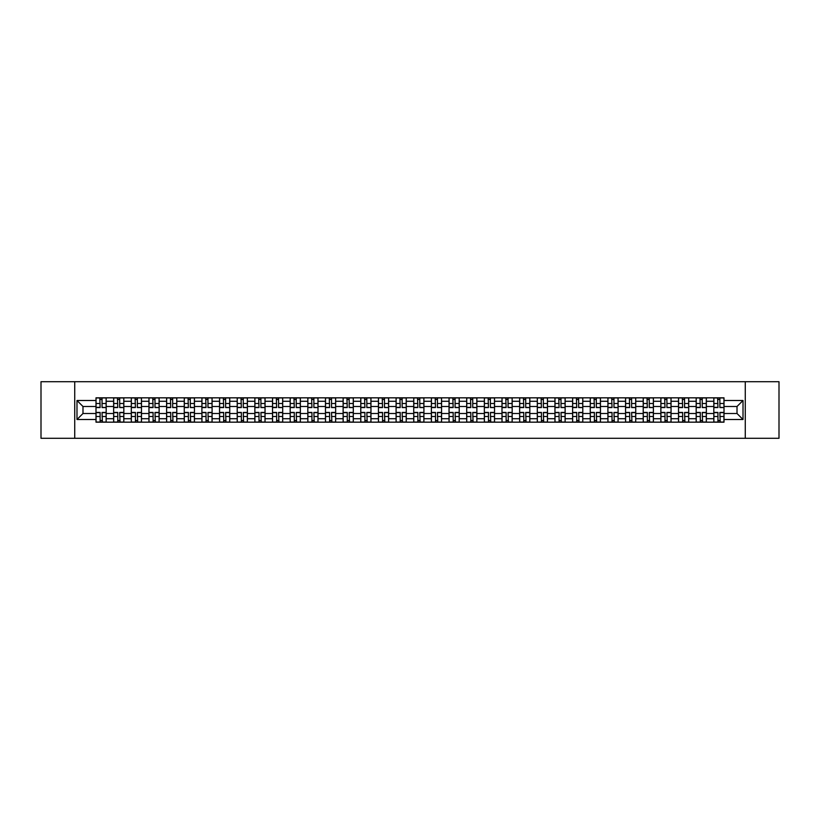 <?xml version="1.0" encoding="UTF-8"?>
<svg xmlns="http://www.w3.org/2000/svg" width="820" height="820" viewBox="0 0 820 820"><rect width="100%" height="100%" fill="white"/><g stroke="black" fill="none" stroke-linecap="round" stroke-linejoin="round"><path stroke-width="1.23" d="M745.277 438.29L779 438.29L779 381.71L41 381.71L41 438.29L745.277 438.29L745.277 381.71M113.642 422.167L113.642 401.287L106.18 401.287L106.18 422.167M106.18 401.287L106.18 397.833M113.642 401.287L113.642 397.833M123.83 397.833L123.83 422.167M131.302 422.167L131.302 397.833M141.481 397.833L141.481 422.167M148.953 422.167L148.953 397.833M159.131 397.833L159.131 422.167M166.603 422.167L166.603 397.833M176.782 397.833L176.782 422.167M184.254 422.167L184.254 397.833M194.442 397.833L194.442 422.167M201.904 422.167L201.904 397.833M212.093 397.833L212.093 422.167M219.555 422.167L219.555 397.833M229.743 397.833L229.743 422.167M237.216 422.167L237.216 397.833M247.394 397.833L247.394 422.167M254.866 422.167L254.866 397.833M265.044 397.833L265.044 422.167M272.517 422.167L272.517 397.833M282.695 397.833L282.695 422.167M290.167 422.167L290.167 397.833M300.356 397.833L300.356 422.167M307.818 422.167L307.818 397.833M318.006 397.833L318.006 422.167M325.468 422.167L325.468 397.833M335.657 397.833L335.657 422.167M343.129 422.167L343.129 397.833M353.307 397.833L353.307 422.167M360.779 422.167L360.779 397.833M370.958 397.833L370.958 422.167M378.43 422.167L378.43 397.833M388.618 397.833L388.618 422.167M396.08 422.167L396.08 397.833M406.269 397.833L406.269 422.167M413.731 422.167L413.731 397.833M423.919 397.833L423.919 422.167M431.381 422.167L431.381 397.833M441.57 397.833L441.57 422.167M449.042 422.167L449.042 397.833M459.22 397.833L459.22 422.167M466.693 422.167L466.693 397.833M476.871 397.833L476.871 422.167M484.343 422.167L484.343 397.833M494.532 397.833L494.532 422.167M501.994 422.167L501.994 397.833M512.182 397.833L512.182 422.167M519.644 422.167L519.644 397.833M529.833 397.833L529.833 422.167M537.305 422.167L537.305 397.833M547.483 397.833L547.483 422.167M554.955 422.167L554.955 397.833M565.134 397.833L565.134 422.167M572.606 422.167L572.606 397.833M582.784 397.833L582.784 422.167M590.256 422.167L590.256 397.833M600.445 397.833L600.445 422.167M607.907 422.167L607.907 397.833M618.095 397.833L618.095 422.167M625.557 422.167L625.557 397.833M635.746 397.833L635.746 422.167M643.218 422.167L643.218 397.833M653.396 397.833L653.396 422.167M660.869 422.167L660.869 397.833M671.047 397.833L671.047 422.167M678.519 422.167L678.519 397.833M688.697 397.833L688.697 422.167M696.17 422.167L696.17 397.833M706.358 397.833L706.358 422.167M713.82 422.167L713.82 397.833M713.82 413.505L706.358 413.505M696.17 413.505L688.697 413.505M678.519 413.505L671.047 413.505M660.869 413.505L653.396 413.505M643.218 413.505L635.746 413.505M625.557 413.505L618.095 413.505M607.907 413.505L600.445 413.505M590.256 413.505L582.784 413.505M572.606 413.505L565.134 413.505M554.955 413.505L547.483 413.505M537.305 413.505L529.833 413.505M519.644 413.505L512.182 413.505M501.994 413.505L494.532 413.505M484.343 413.505L476.871 413.505M466.693 413.505L459.22 413.505M449.042 413.505L441.57 413.505M431.381 413.505L423.919 413.505M413.731 413.505L406.269 413.505M396.08 413.505L388.618 413.505M378.43 413.505L370.958 413.505M360.779 413.505L353.307 413.505M343.129 413.505L335.657 413.505M325.468 413.505L318.006 413.505M307.818 413.505L300.356 413.505M290.167 413.505L282.695 413.505M272.517 413.505L265.044 413.505M254.866 413.505L247.394 413.505M237.216 413.505L229.743 413.505M219.555 413.505L212.093 413.505M201.904 413.505L194.442 413.505M184.254 413.505L176.782 413.505M166.603 413.505L159.131 413.505M148.953 413.505L141.481 413.505M131.302 413.505L123.83 413.505M113.642 413.505L106.18 413.505M713.82 406.494L706.358 406.494M696.17 406.494L688.697 406.494M678.519 406.494L671.047 406.494M660.869 406.494L653.396 406.494M643.218 406.494L635.746 406.494M625.557 406.494L618.095 406.494M607.907 406.494L600.445 406.494M590.256 406.494L582.784 406.494M572.606 406.494L565.134 406.494M554.955 406.494L547.483 406.494M537.305 406.494L529.833 406.494M519.644 406.494L512.182 406.494M501.994 406.494L494.532 406.494M484.343 406.494L476.871 406.494M466.693 406.494L459.22 406.494M449.042 406.494L441.57 406.494M431.381 406.494L423.919 406.494M413.731 406.494L406.269 406.494M396.08 406.494L388.618 406.494M378.43 406.494L370.958 406.494M360.779 406.494L353.307 406.494M343.129 406.494L335.657 406.494M325.468 406.494L318.006 406.494M307.818 406.494L300.356 406.494M290.167 406.494L282.695 406.494M272.517 406.494L265.044 406.494M254.866 406.494L247.394 406.494M237.216 406.494L229.743 406.494M219.555 406.494L212.093 406.494M201.904 406.494L194.442 406.494M184.254 406.494L176.782 406.494M166.603 406.494L159.131 406.494M148.953 406.494L141.481 406.494M131.302 406.494L123.83 406.494M113.642 406.494L106.18 406.494M82.984 413.505L95.991 413.505L95.991 406.494L82.984 406.494L82.984 413.505L76.988 419.502L76.988 400.498L95.991 400.498L95.991 406.494M724.009 406.494L724.009 413.505L737.016 413.505L737.016 406.494L724.009 406.494L724.009 397.833L95.991 397.833L95.991 400.498M724.009 400.498L743.012 400.498L743.012 419.502L724.009 419.502L724.009 413.505M95.991 413.505L95.991 422.167L724.009 422.167L724.009 419.502M95.991 419.502L76.988 419.502M74.722 438.29L74.722 381.71M102.049 420.465L100.122 420.465M100.122 399.535L102.049 399.535M119.699 420.465L117.772 420.465M117.772 399.535L119.699 399.535M137.35 420.465L135.433 420.465M135.433 399.535L137.35 399.535M155 420.465L153.084 420.465M153.084 399.535L155 399.535M172.661 420.465L170.734 420.465M170.734 399.535L172.661 399.535M190.312 420.465L188.385 420.465M188.385 399.535L190.312 399.535M207.962 420.465L206.035 420.465M206.035 399.535L207.962 399.535M225.613 420.465L223.686 420.465M223.686 399.535L225.613 399.535M243.263 420.465L241.346 420.465M241.346 399.535L243.263 399.535M260.914 420.465L258.997 420.465M258.997 399.535L260.914 399.535M278.574 420.465L276.647 420.465M276.647 399.535L278.574 399.535M296.225 420.465L294.298 420.465M294.298 399.535L296.225 399.535M313.875 420.465L311.948 420.465M311.948 399.535L313.875 399.535M331.526 420.465L329.599 420.465M329.599 399.535L331.526 399.535M349.176 420.465L347.26 420.465M347.26 399.535L349.176 399.535M366.827 420.465L364.91 420.465M364.91 399.535L366.827 399.535M384.488 420.465L382.561 420.465M382.561 399.535L384.488 399.535M402.138 420.465L400.211 420.465M400.211 399.535L402.138 399.535M419.789 420.465L417.862 420.465M417.862 399.535L419.789 399.535M437.439 420.465L435.512 420.465M435.512 399.535L437.439 399.535M455.09 420.465L453.173 420.465M453.173 399.535L455.09 399.535M472.74 420.465L470.823 420.465M470.823 399.535L472.74 399.535M490.401 420.465L488.474 420.465M488.474 399.535L490.401 399.535M508.051 420.465L506.124 420.465M506.124 399.535L508.051 399.535M525.702 420.465L523.775 420.465M523.775 399.535L525.702 399.535M543.352 420.465L541.425 420.465M541.425 399.535L543.352 399.535M561.003 420.465L559.086 420.465M559.086 399.535L561.003 399.535M578.653 420.465L576.737 420.465M576.737 399.535L578.653 399.535M596.314 420.465L594.387 420.465M594.387 399.535L596.314 399.535M613.965 420.465L612.038 420.465M612.038 399.535L613.965 399.535M631.615 420.465L629.688 420.465M629.688 399.535L631.615 399.535M649.266 420.465L647.339 420.465M647.339 399.535L649.266 399.535M666.916 420.465L664.999 420.465M664.999 399.535L666.916 399.535M684.567 420.465L682.65 420.465M682.65 399.535L684.567 399.535M702.227 420.465L700.3 420.465M700.3 399.535L702.227 399.535M719.878 420.465L717.951 420.465M717.951 399.535L719.878 399.535M76.988 400.498L82.984 406.494M737.016 413.505L743.012 419.502M737.016 406.494L743.012 400.498M102.049 407.325L106.118 407.571L102.049 407.571L102.049 397.946L106.118 397.946L103.853 397.946M106.118 407.325L106.118 397.946M100.122 399.422L102.049 399.422M98.318 397.946L96.053 397.946L96.053 407.571L100.122 407.571L99.784 397.946M96.053 397.946L102.387 397.946M100.122 412.429L100.122 422.054L96.053 422.054L96.053 412.429L100.122 412.429M102.049 420.578L100.122 420.578M99.784 422.054L106.118 422.054L106.118 412.429L102.049 412.429L102.387 422.054M119.699 407.325L123.769 407.571L119.699 407.571L119.699 397.946L123.769 397.946L121.514 397.946M123.769 407.325L123.769 397.946M117.772 399.422L119.699 399.422M115.968 397.946L113.703 397.946L113.703 407.571L117.772 407.571L117.434 397.946M113.703 397.946L120.038 397.946M137.35 407.325L141.429 407.571L137.35 407.571L137.35 397.946L141.429 397.946L139.164 397.946M141.429 407.325L141.429 397.946M135.433 399.422L137.35 399.422M133.619 397.946L131.354 397.946L131.354 407.571L135.433 407.571L135.085 397.946M131.354 397.946L137.688 397.946M117.772 412.429L117.772 422.054L113.703 422.054L113.703 412.429L117.772 412.429M119.699 420.578L117.772 420.578M117.434 422.054L123.769 422.054L123.769 412.429L119.699 412.429L120.038 422.054M135.433 412.429L135.433 422.054L131.354 422.054L131.354 412.429L135.433 412.429M137.35 420.578L135.433 420.578M135.085 422.054L141.429 422.054L141.429 412.429L137.35 412.429L137.688 422.054M155 407.325L159.08 407.571L155 407.571L155 397.946L159.08 397.946L156.815 397.946M159.08 407.325L159.08 397.946M153.084 399.422L155 399.422M151.269 397.946L149.004 397.946L149.004 407.571L153.084 407.571L152.745 397.946M149.004 397.946L155.339 397.946M172.661 407.325L176.73 407.571L172.661 407.571L172.661 397.946L176.73 397.946L174.465 397.946M176.73 407.325L176.73 397.946M170.734 399.422L172.661 399.422M168.92 397.946L166.655 397.946L166.655 407.571L170.734 407.571L170.396 397.946M166.655 397.946L172.999 397.946M190.312 407.325L194.381 407.571L190.312 407.571L190.312 397.946L194.381 397.946L192.116 397.946M194.381 407.325L194.381 397.946M188.385 399.422L190.312 399.422M186.57 397.946L184.315 397.946L184.315 407.571L188.385 407.571L188.046 397.946M184.315 397.946L190.65 397.946M153.084 412.429L153.084 422.054L149.004 422.054L149.004 412.429L153.084 412.429M155 420.578L153.084 420.578M152.745 422.054L159.08 422.054L159.08 412.429L155 412.429L155.339 422.054M170.734 412.429L170.734 422.054L166.655 422.054L166.655 412.429L170.734 412.429M172.661 420.578L170.734 420.578M170.396 422.054L176.73 422.054L176.73 412.429L172.661 412.429L172.999 422.054M188.385 412.429L188.385 422.054L184.315 422.054L184.315 412.429L188.385 412.429M190.312 420.578L188.385 420.578M188.046 422.054L194.381 422.054L194.381 412.429L190.312 412.429L190.65 422.054M207.962 407.325L212.031 407.571L207.962 407.571L207.962 397.946L212.031 397.946L209.776 397.946M212.031 407.325L212.031 397.946M206.035 399.422L207.962 399.422M204.231 397.946L201.966 397.946L201.966 407.571L206.035 407.571L205.697 397.946M201.966 397.946L208.3 397.946M206.035 412.429L206.035 422.054L201.966 422.054L201.966 412.429L206.035 412.429M207.962 420.578L206.035 420.578M205.697 422.054L212.031 422.054L212.031 412.429L207.962 412.429L208.3 422.054M225.613 407.325L229.682 407.571L225.613 407.571L225.613 397.946L229.682 397.946L227.427 397.946M229.682 407.325L229.682 397.946M223.686 399.422L225.613 399.422M221.882 397.946L219.616 397.946L219.616 407.571L223.686 407.571L223.347 397.946M219.616 397.946L225.951 397.946M223.686 412.429L223.686 422.054L219.616 422.054L219.616 412.429L223.686 412.429M225.613 420.578L223.686 420.578M223.347 422.054L229.682 422.054L229.682 412.429L225.613 412.429L225.951 422.054M243.263 407.325L247.343 407.571L243.263 407.571L243.263 397.946L247.343 397.946L245.077 397.946M247.343 407.325L247.343 397.946M241.346 399.422L243.263 399.422M239.532 397.946L237.267 397.946L237.267 407.571L241.346 407.571L240.998 397.946M237.267 397.946L243.601 397.946M241.346 412.429L241.346 422.054L237.267 422.054L237.267 412.429L241.346 412.429M243.263 420.578L241.346 420.578M240.998 422.054L247.343 422.054L247.343 412.429L243.263 412.429L243.601 422.054M260.914 407.325L264.993 407.571L260.914 407.571L260.914 397.946L264.993 397.946L262.728 397.946M264.993 407.325L264.993 397.946M258.997 399.422L260.914 399.422M257.183 397.946L254.917 397.946L254.917 407.571L258.997 407.571L258.659 397.946M254.917 397.946L261.262 397.946M258.997 412.429L258.997 422.054L254.917 422.054L254.917 412.429L258.997 412.429M260.914 420.578L258.997 420.578M258.659 422.054L264.993 422.054L264.993 412.429L260.914 412.429L261.262 422.054M278.574 407.325L282.644 407.571L278.574 407.571L278.574 397.946L282.644 397.946L280.378 397.946M282.644 407.325L282.644 397.946M276.647 399.422L278.574 399.422M274.833 397.946L272.568 397.946L272.568 407.571L276.647 407.571L276.309 397.946M272.568 397.946L278.913 397.946M276.647 412.429L276.647 422.054L272.568 422.054L272.568 412.429L276.647 412.429M278.574 420.578L276.647 420.578M276.309 422.054L282.644 422.054L282.644 412.429L278.574 412.429L278.913 422.054M296.225 407.325L300.294 407.571L296.225 407.571L296.225 397.946L300.294 397.946L298.029 397.946M300.294 407.325L300.294 397.946M294.298 399.422L296.225 399.422M292.484 397.946L290.229 397.946L290.229 407.571L294.298 407.571L293.96 397.946M290.229 397.946L296.563 397.946M294.298 412.429L294.298 422.054L290.229 422.054L290.229 412.429L294.298 412.429M296.225 420.578L294.298 420.578M293.96 422.054L300.294 422.054L300.294 412.429L296.225 412.429L296.563 422.054M313.875 407.325L317.945 407.571L313.875 407.571L313.875 397.946L317.945 397.946L315.69 397.946M317.945 407.325L317.945 397.946M311.948 399.422L313.875 399.422M310.144 397.946L307.879 397.946L307.879 407.571L311.948 407.571L311.61 397.946M307.879 397.946L314.214 397.946M311.948 412.429L311.948 422.054L307.879 422.054L307.879 412.429L311.948 412.429M313.875 420.578L311.948 420.578M311.61 422.054L317.945 422.054L317.945 412.429L313.875 412.429L314.214 422.054M331.526 407.325L335.595 407.571L331.526 407.571L331.526 397.946L335.595 397.946L333.34 397.946M335.595 407.325L335.595 397.946M329.599 399.422L331.526 399.422M327.795 397.946L325.53 397.946L325.53 407.571L329.599 407.571L329.261 397.946M325.53 397.946L331.864 397.946M329.599 412.429L329.599 422.054L325.53 422.054L325.53 412.429L329.599 412.429M331.526 420.578L329.599 420.578M329.261 422.054L335.595 422.054L335.595 412.429L331.526 412.429L331.864 422.054M349.176 407.325L353.256 407.571L349.176 407.571L349.176 397.946L353.256 397.946L350.991 397.946M353.256 407.325L353.256 397.946M347.26 399.422L349.176 399.422M345.445 397.946L343.18 397.946L343.18 407.571L347.26 407.571L346.911 397.946M343.18 397.946L349.515 397.946M347.26 412.429L347.26 422.054L343.18 422.054L343.18 412.429L347.26 412.429M349.176 420.578L347.26 420.578M346.911 422.054L353.256 422.054L353.256 412.429L349.176 412.429L349.515 422.054M366.827 407.325L370.906 407.571L366.827 407.571L366.827 397.946L370.906 397.946L368.641 397.946M370.906 407.325L370.906 397.946M364.91 399.422L366.827 399.422M363.096 397.946L360.831 397.946L360.831 407.571L364.91 407.571L364.572 397.946M360.831 397.946L367.175 397.946M364.91 412.429L364.91 422.054L360.831 422.054L360.831 412.429L364.91 412.429M366.827 420.578L364.91 420.578M364.572 422.054L370.906 422.054L370.906 412.429L366.827 412.429L367.175 422.054M384.488 407.325L388.557 407.571L384.488 407.571L384.488 397.946L388.557 397.946L386.292 397.946M388.557 407.325L388.557 397.946M382.561 399.422L384.488 399.422M380.746 397.946L378.481 397.946L378.481 407.571L382.561 407.571L382.222 397.946M378.481 397.946L384.826 397.946M382.561 412.429L382.561 422.054L378.481 422.054L378.481 412.429L382.561 412.429M384.488 420.578L382.561 420.578M382.222 422.054L388.557 422.054L388.557 412.429L384.488 412.429L384.826 422.054M402.138 407.325L406.207 407.571L402.138 407.571L402.138 397.946L406.207 397.946L403.942 397.946M406.207 407.325L406.207 397.946M400.211 399.422L402.138 399.422M398.397 397.946L396.142 397.946L396.142 407.571L400.211 407.571L399.873 397.946M396.142 397.946L402.476 397.946M400.211 412.429L400.211 422.054L396.142 422.054L396.142 412.429L400.211 412.429M402.138 420.578L400.211 420.578M399.873 422.054L406.207 422.054L406.207 412.429L402.138 412.429L402.476 422.054M419.789 407.325L423.858 407.571L419.789 407.571L419.789 397.946L423.858 397.946L421.603 397.946M423.858 407.325L423.858 397.946M417.862 399.422L419.789 399.422M416.058 397.946L413.792 397.946L413.792 407.571L417.862 407.571L417.523 397.946M413.792 397.946L420.127 397.946M417.862 412.429L417.862 422.054L413.792 422.054L413.792 412.429L417.862 412.429M419.789 420.578L417.862 420.578M417.523 422.054L423.858 422.054L423.858 412.429L419.789 412.429L420.127 422.054M437.439 407.325L441.519 407.571L437.439 407.571L437.439 397.946L441.519 397.946L439.253 397.946M441.519 407.325L441.519 397.946M435.512 399.422L437.439 399.422M433.708 397.946L431.443 397.946L431.443 407.571L435.512 407.571L435.174 397.946M431.443 397.946L437.777 397.946M435.512 412.429L435.512 422.054L431.443 422.054L431.443 412.429L435.512 412.429M437.439 420.578L435.512 420.578M435.174 422.054L441.519 422.054L441.519 412.429L437.439 412.429L437.777 422.054M455.09 407.325L459.169 407.571L455.09 407.571L455.09 397.946L459.169 397.946L456.904 397.946M459.169 407.325L459.169 397.946M453.173 399.422L455.09 399.422M451.359 397.946L449.093 397.946L449.093 407.571L453.173 407.571L452.824 397.946M449.093 397.946L455.428 397.946M453.173 412.429L453.173 422.054L449.093 422.054L449.093 412.429L453.173 412.429M455.09 420.578L453.173 420.578M452.824 422.054L459.169 422.054L459.169 412.429L455.09 412.429L455.428 422.054M472.74 407.325L476.82 407.571L472.74 407.571L472.74 397.946L476.82 397.946L474.554 397.946M476.82 407.325L476.82 397.946M470.823 399.422L472.74 399.422M469.009 397.946L466.744 397.946L466.744 407.571L470.823 407.571L470.485 397.946M466.744 397.946L473.089 397.946M470.823 412.429L470.823 422.054L466.744 422.054L466.744 412.429L470.823 412.429M472.74 420.578L470.823 420.578M470.485 422.054L476.82 422.054L476.82 412.429L472.74 412.429L473.089 422.054M490.401 407.325L494.47 407.571L490.401 407.571L490.401 397.946L494.47 397.946L492.205 397.946M494.47 407.325L494.47 397.946M488.474 399.422L490.401 399.422M486.66 397.946L484.405 397.946L484.405 407.571L488.474 407.571L488.136 397.946M484.405 397.946L490.739 397.946M488.474 412.429L488.474 422.054L484.405 422.054L484.405 412.429L488.474 412.429M490.401 420.578L488.474 420.578M488.136 422.054L494.47 422.054L494.47 412.429L490.401 412.429L490.739 422.054M508.051 407.325L512.121 407.571L508.051 407.571L508.051 397.946L512.121 397.946L509.855 397.946M512.121 407.325L512.121 397.946M506.124 399.422L508.051 399.422M504.31 397.946L502.055 397.946L502.055 407.571L506.124 407.571L505.786 397.946M502.055 397.946L508.39 397.946M506.124 412.429L506.124 422.054L502.055 422.054L502.055 412.429L506.124 412.429M508.051 420.578L506.124 420.578M505.786 422.054L512.121 422.054L512.121 412.429L508.051 412.429L508.39 422.054M525.702 407.325L529.771 407.571L525.702 407.571L525.702 397.946L529.771 397.946L527.516 397.946M529.771 407.325L529.771 397.946M523.775 399.422L525.702 399.422M521.971 397.946L519.706 397.946L519.706 407.571L523.775 407.571L523.437 397.946M519.706 397.946L526.04 397.946M523.775 412.429L523.775 422.054L519.706 422.054L519.706 412.429L523.775 412.429M525.702 420.578L523.775 420.578M523.437 422.054L529.771 422.054L529.771 412.429L525.702 412.429L526.04 422.054M543.352 407.325L547.432 407.571L543.352 407.571L543.352 397.946L547.432 397.946L545.167 397.946M547.432 407.325L547.432 397.946M541.425 399.422L543.352 399.422M539.621 397.946L537.356 397.946L537.356 407.571L541.425 407.571L541.087 397.946M537.356 397.946L543.691 397.946M541.425 412.429L541.425 422.054L537.356 422.054L537.356 412.429L541.425 412.429M543.352 420.578L541.425 420.578M541.087 422.054L547.432 422.054L547.432 412.429L543.352 412.429L543.691 422.054M561.003 407.325L565.082 407.571L561.003 407.571L561.003 397.946L565.082 397.946L562.817 397.946M565.082 407.325L565.082 397.946M559.086 399.422L561.003 399.422M557.272 397.946L555.007 397.946L555.007 407.571L559.086 407.571L558.738 397.946M555.007 397.946L561.341 397.946M559.086 412.429L559.086 422.054L555.007 422.054L555.007 412.429L559.086 412.429M561.003 420.578L559.086 420.578M558.738 422.054L565.082 422.054L565.082 412.429L561.003 412.429L561.341 422.054M578.653 407.325L582.733 407.571L578.653 407.571L578.653 397.946L582.733 397.946L580.468 397.946M582.733 407.325L582.733 397.946M576.737 399.422L578.653 399.422M574.922 397.946L572.657 397.946L572.657 407.571L576.737 407.571L576.399 397.946M572.657 397.946L579.002 397.946M576.737 412.429L576.737 422.054L572.657 422.054L572.657 412.429L576.737 412.429M578.653 420.578L576.737 420.578M576.399 422.054L582.733 422.054L582.733 412.429L578.653 412.429L579.002 422.054M596.314 407.325L600.383 407.571L596.314 407.571L596.314 397.946L600.383 397.946L598.118 397.946M600.383 407.325L600.383 397.946M594.387 399.422L596.314 399.422M592.573 397.946L590.318 397.946L590.318 407.571L594.387 407.571L594.049 397.946M590.318 397.946L596.652 397.946M594.387 412.429L594.387 422.054L590.318 422.054L590.318 412.429L594.387 412.429M596.314 420.578L594.387 420.578M594.049 422.054L600.383 422.054L600.383 412.429L596.314 412.429L596.652 422.054M613.965 407.325L618.034 407.571L613.965 407.571L613.965 397.946L618.034 397.946L615.769 397.946M618.034 407.325L618.034 397.946M612.038 399.422L613.965 399.422M610.223 397.946L607.968 397.946L607.968 407.571L612.038 407.571L611.699 397.946M607.968 397.946L614.303 397.946M612.038 412.429L612.038 422.054L607.968 422.054L607.968 412.429L612.038 412.429M613.965 420.578L612.038 420.578M611.699 422.054L618.034 422.054L618.034 412.429L613.965 412.429L614.303 422.054M631.615 407.325L635.684 407.571L631.615 407.571L631.615 397.946L635.684 397.946L633.429 397.946M635.684 407.325L635.684 397.946M629.688 399.422L631.615 399.422M627.884 397.946L625.619 397.946L625.619 407.571L629.688 407.571L629.35 397.946M625.619 397.946L631.953 397.946M629.688 412.429L629.688 422.054L625.619 422.054L625.619 412.429L629.688 412.429M631.615 420.578L629.688 420.578M629.35 422.054L635.684 422.054L635.684 412.429L631.615 412.429L631.953 422.054M649.266 407.325L653.345 407.571L649.266 407.571L649.266 397.946L653.345 397.946L651.08 397.946M653.345 407.325L653.345 397.946M647.339 399.422L649.266 399.422M645.535 397.946L643.269 397.946L643.269 407.571L647.339 407.571L647 397.946M643.269 397.946L649.604 397.946M647.339 412.429L647.339 422.054L643.269 422.054L643.269 412.429L647.339 412.429M649.266 420.578L647.339 420.578M647 422.054L653.345 422.054L653.345 412.429L649.266 412.429L649.604 422.054M666.916 407.325L670.996 407.571L666.916 407.571L666.916 397.946L670.996 397.946L668.73 397.946M670.996 407.325L670.996 397.946M664.999 399.422L666.916 399.422M663.185 397.946L660.92 397.946L660.92 407.571L664.999 407.571L664.661 397.946M660.92 397.946L667.255 397.946M664.999 412.429L664.999 422.054L660.92 422.054L660.92 412.429L664.999 412.429M666.916 420.578L664.999 420.578M664.661 422.054L670.996 422.054L670.996 412.429L666.916 412.429L667.255 422.054M684.567 407.325L688.646 407.571L684.567 407.571L684.567 397.946L688.646 397.946L686.381 397.946M688.646 407.325L688.646 397.946M682.65 399.422L684.567 399.422M680.836 397.946L678.57 397.946L678.57 407.571L682.65 407.571L682.312 397.946M678.57 397.946L684.915 397.946M682.65 412.429L682.65 422.054L678.57 422.054L678.57 412.429L682.65 412.429M684.567 420.578L682.65 420.578M682.312 422.054L688.646 422.054L688.646 412.429L684.567 412.429L684.915 422.054M702.227 407.325L706.297 407.571L702.227 407.571L702.227 397.946L706.297 397.946L704.031 397.946M706.297 407.325L706.297 397.946M700.3 399.422L702.227 399.422M698.486 397.946L696.231 397.946L696.231 407.571L700.3 407.571L699.962 397.946M696.231 397.946L702.566 397.946M700.3 412.429L700.3 422.054L696.231 422.054L696.231 412.429L700.3 412.429M702.227 420.578L700.3 420.578M699.962 422.054L706.297 422.054L706.297 412.429L702.227 412.429L702.566 422.054M719.878 407.325L723.947 407.571L719.878 407.571L719.878 397.946L723.947 397.946L721.682 397.946M723.947 407.325L723.947 397.946M717.951 399.422L719.878 399.422M716.147 397.946L713.882 397.946L713.882 407.571L717.951 407.571L717.613 397.946M713.882 397.946L720.216 397.946M717.951 412.429L717.951 422.054L713.882 422.054L713.882 412.429L717.951 412.429M719.878 420.578L717.951 420.578M717.613 422.054L723.947 422.054L723.947 412.429L719.878 412.429L720.216 422.054M696.17 401.287L688.697 401.287M678.519 401.287L671.047 401.287M660.869 401.287L653.396 401.287M643.218 401.287L635.746 401.287M625.557 401.287L618.095 401.287M607.907 401.287L600.445 401.287M590.256 401.287L582.784 401.287M572.606 401.287L565.134 401.287M554.955 401.287L547.483 401.287M537.305 401.287L529.833 401.287M519.644 401.287L512.182 401.287M501.994 401.287L494.532 401.287M484.343 401.287L476.871 401.287M466.693 401.287L459.22 401.287M449.042 401.287L441.57 401.287M431.381 401.287L423.919 401.287M413.731 401.287L406.269 401.287M396.08 401.287L388.618 401.287M378.43 401.287L370.958 401.287M360.779 401.287L353.307 401.287M343.129 401.287L335.657 401.287M325.468 401.287L318.006 401.287M307.818 401.287L300.356 401.287M290.167 401.287L282.695 401.287M272.517 401.287L265.044 401.287M254.866 401.287L247.394 401.287M237.216 401.287L229.743 401.287M219.555 401.287L212.093 401.287M201.904 401.287L194.442 401.287M184.254 401.287L176.782 401.287M166.603 401.287L159.131 401.287M148.953 401.287L141.481 401.287M131.302 401.287L123.83 401.287M713.82 401.287L706.358 401.287M696.17 418.712L688.697 418.712M678.519 418.712L671.047 418.712M660.869 418.712L653.396 418.712M643.218 418.712L635.746 418.712M625.557 418.712L618.095 418.712M607.907 418.712L600.445 418.712M590.256 418.712L582.784 418.712M572.606 418.712L565.134 418.712M554.955 418.712L547.483 418.712M537.305 418.712L529.833 418.712M519.644 418.712L512.182 418.712M501.994 418.712L494.532 418.712M484.343 418.712L476.871 418.712M466.693 418.712L459.22 418.712M449.042 418.712L441.57 418.712M431.381 418.712L423.919 418.712M413.731 418.712L406.269 418.712M396.08 418.712L388.618 418.712M378.43 418.712L370.958 418.712M360.779 418.712L353.307 418.712M343.129 418.712L335.657 418.712M325.468 418.712L318.006 418.712M307.818 418.712L300.356 418.712M290.167 418.712L282.695 418.712M272.517 418.712L265.044 418.712M254.866 418.712L247.394 418.712M237.216 418.712L229.743 418.712M219.555 418.712L212.093 418.712M201.904 418.712L194.442 418.712M184.254 418.712L176.782 418.712M166.603 418.712L159.131 418.712M148.953 418.712L141.481 418.712M131.302 418.712L123.83 418.712M113.642 418.712L106.18 418.712M713.82 418.712L706.358 418.712M102.049 403.512L106.118 403.512M96.053 407.325L100.122 407.325M96.053 403.512L100.122 403.512M100.122 412.675L96.053 412.675M100.122 416.488L96.053 416.488M106.118 412.675L102.049 412.675M106.118 416.488L102.049 416.488M119.699 403.512L123.769 403.512M113.703 407.325L117.772 407.325M113.703 403.512L117.772 403.512M137.35 403.512L141.429 403.512M131.354 407.325L135.433 407.325M131.354 403.512L135.433 403.512M117.772 412.675L113.703 412.675M117.772 416.488L113.703 416.488M123.769 412.675L119.699 412.675M123.769 416.488L119.699 416.488M135.433 412.675L131.354 412.675M135.433 416.488L131.354 416.488M141.429 412.675L137.35 412.675M141.429 416.488L137.35 416.488M155 403.512L159.08 403.512M149.004 407.325L153.084 407.325M149.004 403.512L153.084 403.512M172.661 403.512L176.73 403.512M166.655 407.325L170.734 407.325M166.655 403.512L170.734 403.512M190.312 403.512L194.381 403.512M184.315 407.325L188.385 407.325M184.315 403.512L188.385 403.512M153.084 412.675L149.004 412.675M153.084 416.488L149.004 416.488M159.08 412.675L155 412.675M159.08 416.488L155 416.488M170.734 412.675L166.655 412.675M170.734 416.488L166.655 416.488M176.73 412.675L172.661 412.675M176.73 416.488L172.661 416.488M188.385 412.675L184.315 412.675M188.385 416.488L184.315 416.488M194.381 412.675L190.312 412.675M194.381 416.488L190.312 416.488M207.962 403.512L212.031 403.512M201.966 407.325L206.035 407.325M201.966 403.512L206.035 403.512M206.035 412.675L201.966 412.675M206.035 416.488L201.966 416.488M212.031 412.675L207.962 412.675M212.031 416.488L207.962 416.488M225.613 403.512L229.682 403.512M219.616 407.325L223.686 407.325M219.616 403.512L223.686 403.512M223.686 412.675L219.616 412.675M223.686 416.488L219.616 416.488M229.682 412.675L225.613 412.675M229.682 416.488L225.613 416.488M243.263 403.512L247.343 403.512M237.267 407.325L241.346 407.325M237.267 403.512L241.346 403.512M241.346 412.675L237.267 412.675M241.346 416.488L237.267 416.488M247.343 412.675L243.263 412.675M247.343 416.488L243.263 416.488M260.914 403.512L264.993 403.512M254.917 407.325L258.997 407.325M254.917 403.512L258.997 403.512M258.997 412.675L254.917 412.675M258.997 416.488L254.917 416.488M264.993 412.675L260.914 412.675M264.993 416.488L260.914 416.488M278.574 403.512L282.644 403.512M272.568 407.325L276.647 407.325M272.568 403.512L276.647 403.512M276.647 412.675L272.568 412.675M276.647 416.488L272.568 416.488M282.644 412.675L278.574 412.675M282.644 416.488L278.574 416.488M296.225 403.512L300.294 403.512M290.229 407.325L294.298 407.325M290.229 403.512L294.298 403.512M294.298 412.675L290.229 412.675M294.298 416.488L290.229 416.488M300.294 412.675L296.225 412.675M300.294 416.488L296.225 416.488M313.875 403.512L317.945 403.512M307.879 407.325L311.948 407.325M307.879 403.512L311.948 403.512M311.948 412.675L307.879 412.675M311.948 416.488L307.879 416.488M317.945 412.675L313.875 412.675M317.945 416.488L313.875 416.488M331.526 403.512L335.595 403.512M325.53 407.325L329.599 407.325M325.53 403.512L329.599 403.512M329.599 412.675L325.53 412.675M329.599 416.488L325.53 416.488M335.595 412.675L331.526 412.675M335.595 416.488L331.526 416.488M349.176 403.512L353.256 403.512M343.18 407.325L347.26 407.325M343.18 403.512L347.26 403.512M347.26 412.675L343.18 412.675M347.26 416.488L343.18 416.488M353.256 412.675L349.176 412.675M353.256 416.488L349.176 416.488M366.827 403.512L370.906 403.512M360.831 407.325L364.91 407.325M360.831 403.512L364.91 403.512M364.91 412.675L360.831 412.675M364.91 416.488L360.831 416.488M370.906 412.675L366.827 412.675M370.906 416.488L366.827 416.488M384.488 403.512L388.557 403.512M378.481 407.325L382.561 407.325M378.481 403.512L382.561 403.512M382.561 412.675L378.481 412.675M382.561 416.488L378.481 416.488M388.557 412.675L384.488 412.675M388.557 416.488L384.488 416.488M402.138 403.512L406.207 403.512M396.142 407.325L400.211 407.325M396.142 403.512L400.211 403.512M400.211 412.675L396.142 412.675M400.211 416.488L396.142 416.488M406.207 412.675L402.138 412.675M406.207 416.488L402.138 416.488M419.789 403.512L423.858 403.512M413.792 407.325L417.862 407.325M413.792 403.512L417.862 403.512M417.862 412.675L413.792 412.675M417.862 416.488L413.792 416.488M423.858 412.675L419.789 412.675M423.858 416.488L419.789 416.488M437.439 403.512L441.519 403.512M431.443 407.325L435.512 407.325M431.443 403.512L435.512 403.512M435.512 412.675L431.443 412.675M435.512 416.488L431.443 416.488M441.519 412.675L437.439 412.675M441.519 416.488L437.439 416.488M455.09 403.512L459.169 403.512M449.093 407.325L453.173 407.325M449.093 403.512L453.173 403.512M453.173 412.675L449.093 412.675M453.173 416.488L449.093 416.488M459.169 412.675L455.09 412.675M459.169 416.488L455.09 416.488M472.74 403.512L476.82 403.512M466.744 407.325L470.823 407.325M466.744 403.512L470.823 403.512M470.823 412.675L466.744 412.675M470.823 416.488L466.744 416.488M476.82 412.675L472.74 412.675M476.82 416.488L472.74 416.488M490.401 403.512L494.47 403.512M484.405 407.325L488.474 407.325M484.405 403.512L488.474 403.512M488.474 412.675L484.405 412.675M488.474 416.488L484.405 416.488M494.47 412.675L490.401 412.675M494.47 416.488L490.401 416.488M508.051 403.512L512.121 403.512M502.055 407.325L506.124 407.325M502.055 403.512L506.124 403.512M506.124 412.675L502.055 412.675M506.124 416.488L502.055 416.488M512.121 412.675L508.051 412.675M512.121 416.488L508.051 416.488M525.702 403.512L529.771 403.512M519.706 407.325L523.775 407.325M519.706 403.512L523.775 403.512M523.775 412.675L519.706 412.675M523.775 416.488L519.706 416.488M529.771 412.675L525.702 412.675M529.771 416.488L525.702 416.488M543.352 403.512L547.432 403.512M537.356 407.325L541.425 407.325M537.356 403.512L541.425 403.512M541.425 412.675L537.356 412.675M541.425 416.488L537.356 416.488M547.432 412.675L543.352 412.675M547.432 416.488L543.352 416.488M561.003 403.512L565.082 403.512M555.007 407.325L559.086 407.325M555.007 403.512L559.086 403.512M559.086 412.675L555.007 412.675M559.086 416.488L555.007 416.488M565.082 412.675L561.003 412.675M565.082 416.488L561.003 416.488M578.653 403.512L582.733 403.512M572.657 407.325L576.737 407.325M572.657 403.512L576.737 403.512M576.737 412.675L572.657 412.675M576.737 416.488L572.657 416.488M582.733 412.675L578.653 412.675M582.733 416.488L578.653 416.488M596.314 403.512L600.383 403.512M590.318 407.325L594.387 407.325M590.318 403.512L594.387 403.512M594.387 412.675L590.318 412.675M594.387 416.488L590.318 416.488M600.383 412.675L596.314 412.675M600.383 416.488L596.314 416.488M613.965 403.512L618.034 403.512M607.968 407.325L612.038 407.325M607.968 403.512L612.038 403.512M612.038 412.675L607.968 412.675M612.038 416.488L607.968 416.488M618.034 412.675L613.965 412.675M618.034 416.488L613.965 416.488M631.615 403.512L635.684 403.512M625.619 407.325L629.688 407.325M625.619 403.512L629.688 403.512M629.688 412.675L625.619 412.675M629.688 416.488L625.619 416.488M635.684 412.675L631.615 412.675M635.684 416.488L631.615 416.488M649.266 403.512L653.345 403.512M643.269 407.325L647.339 407.325M643.269 403.512L647.339 403.512M647.339 412.675L643.269 412.675M647.339 416.488L643.269 416.488M653.345 412.675L649.266 412.675M653.345 416.488L649.266 416.488M666.916 403.512L670.996 403.512M660.92 407.325L664.999 407.325M660.92 403.512L664.999 403.512M664.999 412.675L660.92 412.675M664.999 416.488L660.92 416.488M670.996 412.675L666.916 412.675M670.996 416.488L666.916 416.488M684.567 403.512L688.646 403.512M678.57 407.325L682.65 407.325M678.57 403.512L682.65 403.512M682.65 412.675L678.57 412.675M682.65 416.488L678.57 416.488M688.646 412.675L684.567 412.675M688.646 416.488L684.567 416.488M702.227 403.512L706.297 403.512M696.231 407.325L700.3 407.325M696.231 403.512L700.3 403.512M700.3 412.675L696.231 412.675M700.3 416.488L696.231 416.488M706.297 412.675L702.227 412.675M706.297 416.488L702.227 416.488M719.878 403.512L723.947 403.512M713.882 407.325L717.951 407.325M713.882 403.512L717.951 403.512M717.951 412.675L713.882 412.675M717.951 416.488L713.882 416.488M723.947 412.675L719.878 412.675M723.947 416.488L719.878 416.488"/></g></svg>
